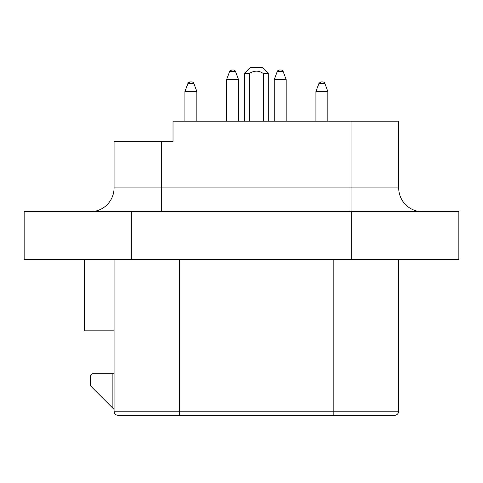<?xml version="1.0" encoding="UTF-8"?>
<svg xmlns="http://www.w3.org/2000/svg" width="483" height="483" viewBox="0 0 483 483"><rect width="100%" height="100%" fill="white"/><g stroke="black" fill="none" stroke-linecap="round" stroke-linejoin="round"><path stroke-width="0.72" d="M327.842 91.438L324.824 83.378L327.842 91.438L324.824 83.378L327.842 91.438L324.824 83.378L327.842 91.438L324.824 83.378L327.842 91.438L324.824 83.378L327.842 91.438L324.824 83.378L327.842 91.438L315.936 91.438L315.936 121.215L315.936 91.438L318.955 83.378L315.936 91.438L327.842 91.438L324.824 83.378L327.842 91.438L327.842 121.215L327.842 91.438M196.841 91.438L193.816 83.378L196.841 91.438L193.816 83.378L196.841 91.438L193.816 83.378L196.841 91.438L193.816 83.378L196.841 91.438L193.816 83.378L196.841 91.438L193.816 83.378L196.841 91.438L184.929 91.438L184.929 121.215L184.929 91.438L187.953 83.378L184.929 91.438L196.841 91.438L193.816 83.378L196.841 91.438L196.841 121.215M238.524 79.532L235.499 71.472L238.524 79.532L235.499 71.472L238.524 79.532L235.499 71.472L238.524 79.532L235.499 71.472L238.524 79.532L235.499 71.472L238.524 79.532L226.612 79.532L226.612 121.215L226.612 79.532L229.636 71.472L226.612 79.532L238.524 79.532L235.499 71.472L238.524 79.532L238.524 121.215L238.524 79.532M283.141 71.472L281.311 71.472L283.141 71.472L286.159 79.532L274.253 79.532L286.159 79.532L283.141 71.472A2.264 2.264 90 0 0 281.021 70.005A2.264 2.264 90 0 1 283.141 71.472A2.264 2.264 90 0 0 281.021 70.005A2.264 2.264 90 0 1 283.141 71.472A2.264 2.264 90 0 0 281.021 70.005A2.264 2.264 90 0 1 283.141 71.472A2.264 2.264 90 0 0 281.021 70.005A2.264 2.264 90 0 1 283.141 71.472A2.264 2.264 90 0 0 281.021 70.005A2.264 2.264 90 0 1 283.141 71.472L277.272 71.472C278.51 70.186 279.216 69.697 279.391 70.005L281.021 70.005A2.264 2.264 90 0 1 283.141 71.472L277.272 71.472L274.253 79.532L274.253 121.215M322.704 81.911L321.074 81.911L322.704 81.911A2.264 2.264 -90 0 1 324.824 83.378L318.955 83.378L315.936 91.438L318.955 83.378L315.936 91.438L318.955 83.378L315.936 91.438L318.955 83.378L321.074 81.911L322.704 81.911A2.264 2.264 -90 0 1 324.824 83.378L322.94 83.378L324.824 83.378M189.825 81.923L191.697 81.911A2.264 2.264 -90 0 1 193.816 83.378L187.953 83.378L184.929 91.438L188.237 82.853M231.478 70.017L233.38 70.005A2.264 2.264 -90 0 1 235.499 71.472L229.636 71.472L226.612 79.532M179.567 415.38L118.238 415.38C115.703 415.132 114.314 413.744 114.066 411.214L114.066 409.427L90.249 385.603L90.249 376.076L92.627 373.697L114.066 373.697L114.066 259.365L114.066 411.214L179.567 411.214L179.567 415.38L394.539 415.38C397.068 415.132 398.457 413.744 398.704 411.214L398.704 259.365M386.798 415.38L333.204 415.38L333.204 411.214L179.567 411.214L179.567 259.365M112.877 373.697L112.877 408.232M114.066 409.427L114.066 373.697M96.202 210.968A23.818 23.818 0 0 1 90.249 211.723A23.818 23.818 0 0 0 114.066 187.905L114.066 141.459L173.023 141.459L173.023 121.215L398.704 121.215L398.704 187.905A23.818 23.818 0 0 0 422.528 211.723M84.296 259.365L84.296 330.825L114.066 330.825M351.666 211.723L458.85 211.723L458.85 259.365L351.666 259.365L351.666 211.723L24.15 211.723L24.15 259.365L351.666 259.365M249.24 121.215L249.24 73.573L244.476 73.573L244.476 121.215M268.294 121.215L268.294 73.573L263.531 73.573L263.531 121.215M244.476 73.573L250.429 67.62L262.341 67.62L268.294 73.573M249.24 73.573C253.81 70.603 258.17 70.373 262.311 72.885L263.531 73.573M191.697 81.911A2.264 2.264 -90 0 1 193.816 83.378L191.938 83.378L193.816 83.378M233.38 70.005A2.264 2.264 -90 0 1 235.499 71.472L233.621 71.472L235.499 71.472M279.391 70.005L277.272 71.472L274.253 79.532L277.387 71.218M398.704 411.214L333.204 411.214L333.204 259.365M131.334 211.723L131.334 259.365M161.708 141.459L161.708 187.905L351.069 187.905L351.069 121.215M351.069 211.723L351.069 187.905L398.704 187.905M114.066 187.905L161.708 187.905L161.708 211.723M319.07 83.124L319.275 82.804M188.587 82.46L189.783 81.929M229.733 71.249L231.755 70.005M231.146 70.083L230.276 70.554M278.105 70.403L278.769 70.089L278.105 70.403M320.803 81.929L318.955 83.378M286.159 79.532L286.159 121.215L286.159 79.532M230.234 70.584L231.393 70.029M277.272 71.472L277.725 70.735M187.953 83.378L190.073 81.911"/></g></svg>
